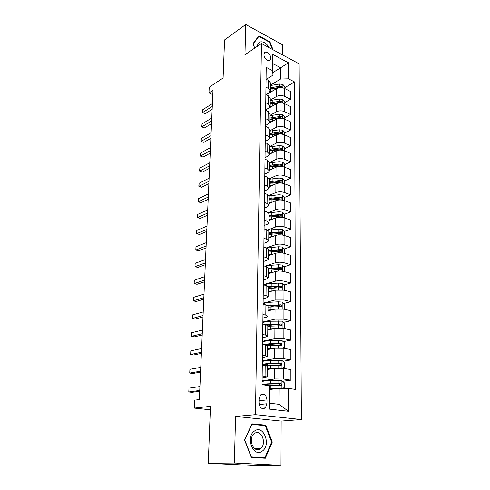 <?xml version="1.0" encoding="UTF-8"?>
<svg xmlns="http://www.w3.org/2000/svg" width="490" height="490" viewBox="0 0 490 490"><rect width="100%" height="100%" fill="white"/><g stroke="black" fill="none" stroke-linecap="round" stroke-linejoin="round"><path stroke-width="0.73" d="M263.975 54.562C263.761 58.279 268.692 62.395 270.253 59.841L270.737 58.132C270.939 54.439 266.033 50.311 264.453 52.883L263.975 54.562M282.448 54.843L282.485 44.768L245.741 24.5L224.555 39.935L223.091 78.002L209.23 87.226L208.967 92.91L212.795 94.644M301.387 419.538L299.133 63.841L261.464 43.524L255.449 414.663L301.387 419.538L281.138 421.075L235.568 416.439L234.361 463.019L280.984 465.304L281.138 421.075M280.984 465.304L254.279 465.5L208.262 463.326L210.455 406.326L194.346 408.109L210.32 409.805M234.361 463.019L208.262 463.326M194.346 408.109L194.714 400.146L199.344 399.571L212.985 90.27L208.967 92.91M266.964 403.748L267.007 399.907C266.199 394.787 264.067 393.115 260.625 394.885L259.075 398.921L259.02 402.792C259.816 407.913 261.936 409.609 265.372 407.876L266.964 403.748L259.204 404.556M288.488 388.423L288.494 411.294L269.445 409.113L269.665 385.752L270.137 387.045L269.99 403.227L279.092 404.336L279.165 388.313L288.488 388.423L295.66 389.44L294.557 81.94L284.849 87.649M273.004 72.496L280.648 67.736L273.083 63.786L272.979 75.16L272.618 70.652L266.217 67.357L262.034 384.668L269.665 385.752M272.618 70.652L272.765 54.396L288.481 62.787L288.481 78.817L294.557 81.94M235.568 416.439L255.449 414.663M245.741 24.5L244.957 54.745L261.464 43.524M272.979 75.16L266.266 79.313M265.954 87.189L268.44 88.414L270.309 90.699L268.851 92.739L265.856 94.521M265.745 102.759L268.257 103.947L270.149 106.171L268.673 108.143L265.654 109.864M265.537 118.617L268.073 119.768L269.978 121.918L268.496 123.829L265.451 125.489M265.329 134.768L267.883 135.883L269.812 137.96L268.312 139.797L265.237 141.402M265.108 151.226L267.693 152.298L269.635 154.295L268.128 156.065L265.029 157.602M264.888 167.99L267.497 169.025L269.463 170.943L267.938 172.633L264.808 174.103M264.661 185.079L267.295 186.065L269.279 187.903L267.742 189.52L264.588 190.916M264.435 202.493L267.093 203.436L269.096 205.188L267.546 206.719L264.361 208.042M264.202 220.249L266.885 221.143L268.912 222.803L267.344 224.255L264.135 225.498M263.963 238.354L266.676 239.2L268.722 240.768L267.142 242.127L263.896 243.291M263.718 256.815L266.456 257.618L268.526 259.081L266.934 260.349L263.657 261.433M263.473 275.65L266.242 276.397L268.33 277.757L266.719 278.926L263.418 279.931M263.216 294.87L266.015 295.556L268.128 296.811L266.505 297.883L263.167 298.79M262.959 314.476L265.788 315.113L267.92 316.252L266.284 317.22L262.916 318.035M262.695 334.492L265.549 335.068L267.712 336.091L266.058 336.949L262.652 337.665M262.426 354.925L267.497 356.34L262.389 357.694M262.15 375.793L267.277 377.012L262.119 378.145M270.113 389.458L279.165 388.313M262.089 380.761L274.559 378.984L283.765 379.082L290.889 380.166L282.608 381.306M267.356 369.509L274.633 368.351L283.79 368.437L290.876 369.607L290.889 380.166M262.352 360.781L274.7 358.631L283.814 358.704L290.864 359.954L282.92 361.283M267.571 349.584L274.774 348.212L283.839 348.274L290.852 349.597L290.864 359.954M262.609 341.199L274.841 338.688L283.857 338.737L290.839 340.14L283.202 341.652M267.773 330.052L274.908 328.478L283.882 328.514L290.827 329.99L290.839 340.14M262.861 321.997L274.976 319.143L283.906 319.168L290.815 320.717L283.459 322.389M268.33 310.544L275.043 309.135L283.93 309.147L290.803 310.77L290.815 320.717M263.112 303.169L275.111 299.984L283.949 299.99L290.791 301.681L283.686 303.5M268.177 292.138L275.178 290.172L283.973 290.166L290.778 291.924L290.791 301.681M263.351 284.702L275.239 281.199C278.069 280.525 280.984 280.519 283.992 281.18L290.772 283.012L283.894 284.966M268.373 273.726L275.307 271.576C278.118 270.872 281.021 270.86 284.016 271.552L290.76 273.445L290.772 283.012M264.882 266.168L275.368 262.781C278.167 262.046 281.058 262.034 284.041 262.744L290.748 264.698L284.084 266.781M268.563 255.664L275.429 253.342C278.222 252.577 281.095 252.558 284.059 253.293L290.735 255.315L290.748 264.698M266.346 247.928L275.49 244.712C278.265 243.922 281.131 243.898 284.078 244.657L290.723 246.739L284.261 248.938M268.753 237.944L275.558 235.457C278.32 234.63 281.168 234.612 284.102 235.39L290.717 237.534L290.723 246.739M267.528 230.055L275.613 226.993C278.363 226.141 281.199 226.117 284.12 226.913L290.705 229.118L284.421 231.421M268.937 220.555L275.68 217.909C278.412 217.027 281.236 217.003 284.145 217.817L290.693 220.084L290.705 229.118M268.379 212.587L275.735 209.597C278.461 208.697 281.266 208.667 284.163 209.506L290.68 211.821L284.568 214.228M269.114 203.491L275.796 200.686C278.51 199.755 281.303 199.724 284.182 200.582L290.674 202.958L290.68 211.821M268.973 195.51L275.852 192.533C278.553 191.584 281.334 191.541 284.2 192.423L290.662 194.849L284.617 197.384M269.292 186.739L275.913 183.787C278.602 182.807 281.37 182.764 284.225 183.664L290.65 186.145L290.662 194.849M269.353 178.819L275.968 175.781C278.645 174.783 281.401 174.74 284.243 175.653L290.644 178.189L284.653 180.853M269.469 170.293L276.029 167.194C278.694 166.171 281.438 166.122 284.261 167.059L290.631 169.644L290.644 178.189M269.549 162.502L276.084 159.342C278.737 158.294 281.468 158.246 284.28 159.195L290.619 161.829L284.684 164.615M269.641 154.142L276.146 150.908C278.779 149.836 281.499 149.787 284.298 150.755L290.613 153.444L290.619 161.829M269.721 146.492L276.195 143.196C278.822 142.1 281.529 142.045 284.316 143.031L290.601 145.769L284.721 148.672M269.763 138.303L276.256 134.915C278.865 133.801 281.56 133.739 284.335 134.744L290.595 137.531L290.601 145.769M269.886 130.769L276.305 127.339C278.908 126.206 281.591 126.144 284.353 127.161L290.582 129.991L284.751 133.011M269.641 122.88L276.366 119.205C278.951 118.047 281.621 117.986 284.372 119.021L290.57 121.9L290.582 129.991M270.051 115.315L276.415 111.769C278.994 110.587 281.652 110.526 284.39 111.573L290.564 114.495L284.782 117.624M265.654 109.95L276.47 103.776C279.037 102.582 281.683 102.514 284.408 103.58L290.552 106.544L290.564 114.495M270.211 100.138L276.519 96.469C279.079 95.25 281.713 95.183 284.427 96.267L290.546 99.268L284.819 102.508M266.186 94.79L276.574 88.623C279.122 87.385 281.744 87.312 284.445 88.408L290.533 91.459L290.546 99.268M270.37 85.223L280.592 79.037L280.648 67.736L288.481 62.787M280.868 215.686L280.066 215.998M280.678 232.793L278.951 233.43M280.39 250.255L277.371 251.278M279.882 268.097L275.484 269.476M278.589 286.479L273.206 288.016M276.721 305.288L270.376 306.918M274.363 324.46L268.061 325.893M271.313 344.005L267.767 344.703M262.297 364.885L267.393 366.208L267.277 377.012M262.567 344.25L265.439 344.788L267.607 345.756L267.497 356.34M262.836 324.031L265.672 324.637L267.822 325.721L267.712 336.091M263.093 304.229L265.905 304.896L268.03 306.097L267.92 316.252M263.351 284.825L266.131 285.548L268.232 286.858L268.128 296.811M263.602 265.813L266.352 266.585L268.434 267.999L268.33 277.757M263.847 247.168L266.572 247.995L268.63 249.514L268.526 259.081M264.086 228.891L266.787 229.767L268.82 231.384L268.722 240.768M264.324 210.97L266.995 211.894L269.01 213.603L268.912 222.803M264.557 193.397L267.197 194.365L269.194 196.159L269.096 205.188M264.784 176.149L267.399 177.166L269.378 179.046L269.279 187.903M265.004 159.232L267.595 160.285L269.555 162.251L269.463 170.943M265.225 142.633L267.791 143.723L269.727 145.763L269.635 154.295M265.439 126.334L267.981 127.467L269.898 129.581L269.812 137.96M265.647 110.336L268.171 111.506L270.07 113.692L269.978 121.918M265.856 94.631L268.355 95.832L270.235 98.092L270.149 106.171M288.481 78.817L280.592 79.037M266.058 79.202L268.532 80.446L270.394 82.767L270.309 90.699M269.99 403.227L269.445 409.113M279.092 404.336L288.494 411.294M272.765 54.396L273.083 63.786M272.287 442.072L265.696 425.149L251.94 423.838L244.541 439.971L251.339 457.452L265.329 458.242L272.287 442.072L271.625 442.103M273.028 49.76L269.959 41.883L258.873 35.819L252.981 43.708L254.702 48.118M262.42 425.381L265.696 425.149M269.506 42.189L269.959 41.883M199.749 390.432L188.785 391.976L188.975 388.166L199.92 386.549M199.712 391.247L191.817 392.349L188.785 391.976L188.975 388.166M282.828 388.356L284.218 387.584L284.225 382.672L281.873 380.681L270.333 380.632C266.401 380.724 263.644 381.024 262.077 381.526M275.809 388.741L270.119 388.827M273.212 389.066L270.119 389.121M269.469 385.722L281.364 385.501C281.885 384.681 281.707 384.074 280.837 383.688L270.309 383.737C266.364 383.823 263.608 384.111 262.034 384.601M263.602 384.889C264.71 384.405 267.117 384.117 270.829 384.031L279.251 383.897L280.231 384.889M200.6 371.169L189.722 373.068L189.906 369.325L200.765 367.359M200.557 372.143L192.723 373.496L189.722 373.068L189.906 369.325M201.433 352.267L190.641 354.509L190.818 350.84L201.598 348.531M201.384 353.394L193.611 354.993L190.641 354.509L190.818 350.84M202.248 333.721L191.541 336.293L191.719 332.692L202.413 330.058M202.192 335.001L194.481 336.832L191.541 336.293L191.719 332.692M282.363 368.253L284.261 367.261L284.267 362.447L281.94 360.438L270.517 360.426C266.621 360.554 263.896 360.922 262.34 361.522M267.644 364.021L267.773 365.528M274.584 368.358L267.368 368.609M272.024 368.768L267.362 369.007M266.462 365.638L281.45 365.136C281.946 364.333 281.768 363.745 280.917 363.36L270.492 363.47C266.585 363.598 263.859 363.948 262.303 364.536M263.583 365.099C264.294 364.395 266.768 363.966 271.007 363.819L279.343 363.617L280.305 364.542M267.73 369.448L267.712 368.976M282.755 348.102L284.298 347.343L284.31 342.62L282.007 340.599L270.694 340.63C266.836 340.789 264.141 341.218 262.597 341.916M267.001 344.378L267.987 345.009L267.981 345.658M273.806 348.396L267.577 348.69M271.27 348.88L267.571 349.149M267.601 345.695L281.536 345.174C282.007 344.397 281.824 343.821 280.99 343.441L270.67 343.613L263.706 344.464M265.249 344.758L278.675 343.747L279.435 343.747L280.384 344.605M283.134 328.374L284.341 327.822L284.353 323.192L282.069 321.146L270.872 321.22C267.05 321.416 264.38 321.906 262.854 322.69M267.822 325.709L268.183 326.187M273.285 328.839L267.785 329.164M270.756 329.396L267.779 329.684M267.816 326.224L281.058 325.776L281.621 325.617L281.064 323.921L265.831 324.674M267.062 325.048L279.521 324.27L280.452 325.066M203.05 315.523L192.423 318.414L192.601 314.874L203.209 311.928M202.989 316.944L195.339 319.002L192.423 318.414L192.601 314.874M283.508 309.055L284.384 308.682L284.39 304.143L282.13 302.085L278.4 301.816L271.043 302.195C267.264 302.422 264.612 302.973 263.099 303.843M272.93 309.668L267.987 310.017M270.364 310.311L267.981 310.599M268.018 307.138L281.131 306.605L281.701 306.44L281.138 304.786L267.418 305.417M267.993 305.932L278.871 305.178L280.519 305.919M254.512 431.016C245.067 436.939 253.391 458.334 262.322 451.082C271.46 444.914 263.418 424.242 254.512 431.016M254.475 433.515L254.041 433.846C247.481 438.918 253.906 453.936 260.374 448.675L260.643 448.466C267.24 443.487 261.041 428.456 254.475 433.515M264.9 457.709L251.352 456.937L244.767 440.014L251.934 424.389L265.262 425.651L271.65 442.054L264.9 457.709L251.272 457.274M269.016 47.597C265.586 40.756 257.587 39.647 257.556 46.176M259.927 44.566L259.504 44.853M254.745 48.087L253.159 44.02L258.861 36.376L269.604 42.244L272.403 49.423M258.016 36.964L258.861 36.376M203.84 297.663L193.293 300.854L193.47 297.381L203.993 294.129M203.773 299.219L196.178 301.491L193.293 300.854L193.47 297.381M204.612 280.127L194.15 283.612L194.316 280.2L204.765 276.654M204.538 281.811L197.005 284.298L194.15 283.612L194.316 280.2M205.371 262.91L194.989 266.676L195.155 263.32L205.524 259.498M205.292 264.716L197.819 267.405L194.989 266.676L195.155 263.32M206.119 245.998L195.81 250.035L195.976 246.746L206.266 242.654M206.033 247.928L198.615 250.813L195.81 250.035L195.976 246.746M206.847 229.387L196.619 233.687L196.784 230.453L206.994 226.104M206.762 231.439L199.393 234.508L196.435 233.412L196.784 230.453M283.869 290.135L284.421 289.915L284.433 285.462L282.191 283.385L278.498 283.104L271.215 283.539C268.024 283.747 265.617 284.231 263.981 284.99M272.685 290.87L268.183 291.244M270.051 291.611L268.177 291.887M268.214 288.426L281.781 287.642L281.211 286.019L268.189 286.656M268.226 287.299L278.963 286.46L280.586 287.146M284.206 271.601L284.47 267.142L282.252 265.053L278.596 264.753L271.38 265.243L265.402 266.315M272.526 272.44L268.379 272.838M269.8 273.279L268.373 273.53M268.41 270.07L281.86 269.206L281.278 267.62L268.428 268.324M268.422 269.028L279.055 268.097L280.648 268.734M284.5 253.428L284.506 249.171L282.314 247.07L278.688 246.752L266.799 248.069M272.416 254.359L268.575 254.775M269.592 255.315L268.563 255.523M268.6 252.062L281.934 251.125L281.346 249.569L268.618 250.353M268.612 251.107L279.147 250.084L280.709 250.672M284.537 235.531L284.543 231.537L282.369 229.424L278.779 229.093L267.932 230.263M272.354 236.627L268.759 237.062M269.408 237.705L268.753 237.852M268.79 234.398L282.001 233.387L281.413 231.862L268.808 232.719M268.796 233.522L279.943 232.401L281.413 231.862M284.574 217.97L284.58 214.24L282.424 212.109L278.871 211.766L268.698 212.881M272.324 219.226L268.943 219.673M269.243 220.439L268.937 220.518M268.973 217.058L282.075 215.98L281.481 214.485L268.992 215.41M268.979 216.268L280.023 215.061L281.481 214.485M207.57 213.077L197.415 217.627L197.574 214.449L207.711 209.843M207.472 215.239L200.165 218.485L197.231 217.407L197.574 214.449M284.61 200.735L284.617 197.256L282.485 195.118L278.957 194.763L269.157 195.884M272.324 202.143L269.126 202.609M269.151 200.043L282.142 198.897L281.542 197.433L278.945 197.323L269.169 198.425M269.157 199.326L280.102 198.04L281.542 197.433M208.275 197.041L198.199 201.837L198.352 198.713L208.415 193.869M208.177 199.314L200.918 202.738L198.015 201.672L198.352 198.713M284.647 183.824L284.653 180.583L282.534 178.434L279.049 178.066L269.371 179.248M272.336 185.379L269.304 185.863M269.329 183.34L282.209 182.133L281.609 180.694L279.031 180.583L269.347 181.753M269.335 182.696L280.182 181.331L281.609 180.694M208.973 181.294L198.964 186.316L199.118 183.248L209.107 178.176M208.869 183.664L201.666 187.254L198.781 186.2L199.118 183.248M284.678 167.225L284.684 164.217L282.589 162.055L279.129 161.682L269.543 162.925M272.367 168.921L269.476 169.418M269.5 166.943L282.271 165.675L281.67 164.26L279.116 164.15L269.518 165.387M269.506 166.367L280.256 164.928L281.67 164.26M209.653 165.81L199.724 171.059L199.871 168.039L209.787 162.747M209.542 168.284L202.395 172.033L199.534 170.998L199.871 168.039M202.395 172.033L199.534 170.998M284.714 150.932L284.721 148.145L282.644 145.971L279.214 145.585L269.714 146.89M269.671 150.84L272.416 150.332L272.397 152.764L269.647 153.266M272.416 150.332L281.726 149.658L282.332 149.511L281.732 148.127L279.202 148.011L269.69 149.309M269.678 150.332L280.329 148.825L281.732 148.127M210.326 150.595L200.465 156.059L200.612 153.088L210.461 147.582M210.21 153.162L203.111 157.07L200.275 156.041L200.612 153.088M203.111 157.07L200.275 156.041M284.745 134.928L284.751 132.355L282.693 130.181L279.3 129.783L269.88 131.142M272.464 136.894L269.819 137.408M269.843 135.026L279.276 133.672L282.393 133.641L281.793 132.276L279.288 132.165L269.855 133.519M269.843 134.585L280.403 133.004L281.793 132.276M210.988 135.632L201.194 141.31L201.341 138.388L211.117 132.668M210.865 138.296L203.822 142.351L201.01 141.334L201.341 138.388M203.822 142.351L201.01 141.334M284.782 119.211L284.788 116.847L282.748 114.666L279.38 114.256L270.045 115.677M272.526 121.306L269.984 121.832M270.008 119.487L279.361 118.078L282.454 118.053L281.848 116.712L279.367 116.596L270.021 118.01M270.008 119.107L280.47 117.465L281.848 116.712M211.637 120.92L201.917 126.8L202.058 123.927L211.766 118.01M211.515 123.676L204.514 127.872L201.727 126.873L202.058 123.927M204.514 127.872L201.727 126.873M284.812 103.776L284.819 101.614L282.797 99.421L279.459 99.004L270.204 100.481M272.593 105.987L270.1 106.538M270.168 104.223L279.441 102.759L282.516 102.741L281.909 101.418L279.447 101.308L270.18 102.771M270.174 103.904L280.543 102.196L281.909 101.418M212.274 106.459L202.621 112.529L202.762 109.699L212.397 103.592M212.146 109.295L205.2 113.631L202.431 112.645L202.762 109.699M205.2 113.631L202.431 112.645M284.843 88.61L284.849 86.644L282.846 84.445L279.539 84.017L270.364 85.548M272.667 90.944L270.076 91.563M282.479 87.777L281.964 86.393L279.527 86.277L270.339 87.802M270.327 88.966L280.611 87.196L281.964 86.393M270.327 89.223L278.792 87.814M274.633 368.351L274.559 378.984M274.774 348.212L274.7 358.631M274.908 328.478L274.841 338.688M275.043 309.135L274.976 319.143M275.178 290.172L275.111 299.984M275.307 271.576L275.239 281.199M275.429 253.342L275.368 262.781M275.558 235.457L275.49 244.712M275.68 217.909L275.613 226.993M275.796 200.686L275.735 209.597M275.913 183.787L275.852 192.533M276.029 167.194L275.968 175.781M276.146 150.908L276.084 159.342M276.256 134.915L276.195 143.196M276.366 119.205L276.305 127.339M276.47 103.776L276.415 111.769M276.574 88.623L276.519 96.469M283.79 368.437L283.765 379.082M265.194 365.369L265.072 376.234M265.439 344.788L265.311 355.434M283.839 348.274L283.814 358.704M265.672 324.637L265.549 335.068M283.882 328.514L283.857 338.737M265.905 304.896L265.788 315.113M283.93 309.147L283.906 319.168M266.131 285.548L266.015 295.556M283.973 290.166L283.949 299.99M266.352 266.585L266.242 276.397M284.016 271.552L283.992 281.18M266.572 247.995L266.456 257.618M284.059 253.293L284.041 262.744M266.787 229.767L266.676 239.2M284.102 235.39L284.078 244.657M266.995 211.894L266.885 221.143M284.145 217.817L284.12 226.913M267.197 194.365L267.093 203.436M284.182 200.582L284.163 209.506M267.399 177.166L267.295 186.065M284.225 183.664L284.2 192.423M267.595 160.285L267.497 169.025M284.261 167.059L284.243 175.653M267.791 143.723L267.693 152.298M284.298 150.755L284.28 159.195M267.981 127.467L267.883 135.883M284.335 134.744L284.316 143.031M268.171 111.506L268.073 119.768M284.372 119.021L284.353 127.161M268.355 95.832L268.257 103.947M284.408 103.58L284.39 111.573M268.532 80.446L268.44 88.414M284.445 88.408L284.427 96.267M259.051 400.789L267.007 399.907M281.909 388.343L281.934 380.736M270.309 383.737L270.333 380.632M264.882 384.515L264.876 385.073M266.676 384.258L266.664 385.324M270.26 388.827L270.29 385.704M277.971 383.596L277.989 380.479M277.946 388.466L277.965 385.575M279.251 383.897L280.837 383.688M281.971 368.217L282.001 360.487M270.492 363.47L270.517 360.426M265.121 364.419L265.108 365.35M266.897 364.107L266.879 365.601M270.443 368.462L270.474 365.399M278.081 363.274L278.093 360.217M278.05 368.094L278.069 365.203M279.343 363.617L280.917 363.36M282.038 348.023L282.062 340.648M270.67 343.613L270.694 340.63M267.111 344.415L267.099 345.266M270.627 348.5L270.651 345.505M278.185 343.349L278.197 340.36M278.161 347.9L278.173 345.248M279.435 343.747L280.99 343.441M282.105 328.239L282.124 321.201M270.848 324.147L270.872 321.22M270.805 328.937L270.829 325.997M278.283 323.829L278.302 320.895M278.265 328.11L278.277 325.685M279.521 324.27L281.064 323.921M282.167 308.847L282.191 302.134M271.019 305.062L271.043 302.195M270.976 309.76L271.001 306.881M278.387 304.688L278.4 301.816M278.363 308.718L278.375 306.507M279.612 305.178L281.138 304.786M282.228 289.841L282.246 283.441M271.184 286.35L271.215 283.539M271.148 290.956L271.172 288.132M278.485 285.921L278.498 283.104M278.461 289.706L278.473 287.71M279.698 286.454L281.211 286.019M282.289 271.203L282.307 265.108M271.356 267.999L271.38 265.243M271.313 272.52L271.338 269.745M278.577 267.522L278.596 264.753M278.559 271.062L278.571 269.273M279.784 268.085L281.278 267.62M282.35 252.926L282.369 247.119M271.515 249.998L271.54 247.291M271.478 254.426L271.503 251.707M278.675 249.465L278.688 246.752M278.657 252.785L278.663 251.186M279.864 250.078L281.346 249.569M282.405 234.998L282.424 229.479M271.674 232.334L271.699 229.681M271.638 236.682L271.662 234.018M278.767 231.758L278.779 229.093M278.749 234.851L278.755 233.442M282.467 217.407L282.479 212.164M271.834 215L271.858 212.397M271.797 219.269L271.815 216.654M278.859 214.381L278.871 211.766M278.841 217.26L278.847 216.035M282.522 200.153L282.534 195.167M271.987 197.991L272.011 195.43M271.95 202.18L271.975 199.608M278.945 197.323L278.957 194.763M278.933 200L278.939 198.952M282.577 183.217L282.589 178.489M272.14 181.294L272.158 178.783M272.103 185.404L272.122 182.88M279.031 180.583L279.049 178.066M279.018 183.064L279.024 182.182M282.626 166.588L282.644 162.11M272.287 164.897L272.311 162.435M272.25 168.934L272.275 166.459M279.116 164.15L279.129 161.682M279.104 166.435L279.11 165.718M282.681 150.271L282.693 146.026M272.434 148.801L272.452 146.375M279.202 148.011L279.214 145.585M279.19 150.112L279.196 149.548M282.736 134.242L282.748 130.236M272.575 132.986L272.599 130.61M272.538 136.851L272.562 134.493M279.288 132.165L279.3 129.783M279.276 134.082L279.276 133.672M282.785 118.507L282.797 114.721M272.716 117.459L272.734 115.119M272.679 121.22L272.703 118.935M279.367 116.596L279.38 114.256M282.834 103.047L282.846 99.476M272.857 102.196L272.875 99.905M272.82 105.858L272.838 103.653M279.447 101.308L279.459 99.004M282.883 87.863L282.895 84.501M272.991 87.208L273.01 84.948M272.954 90.772L272.979 88.635M279.527 86.277L279.539 84.017M269.12 60.57L270.253 59.841M261.599 408.244L265.372 407.876M267.565 385.452L267.577 384.178M280.409 385.63L281.364 385.501M280.623 365.271L281.45 365.136M280.801 345.321L281.536 345.174M280.948 325.764L281.621 325.617M281.082 306.599L281.701 306.44M254.745 448.668L260.643 448.466M281.199 287.808L281.781 287.642M281.315 269.378L281.86 269.206M281.419 251.297L281.934 251.125M281.529 233.559L282.007 233.387M281.628 216.151L282.075 215.98M281.726 199.075L282.142 198.897M281.824 182.305L282.209 182.133M281.909 165.841L282.271 165.675M282.001 149.677L282.332 149.511M282.081 133.807L282.393 133.641"/></g></svg>
